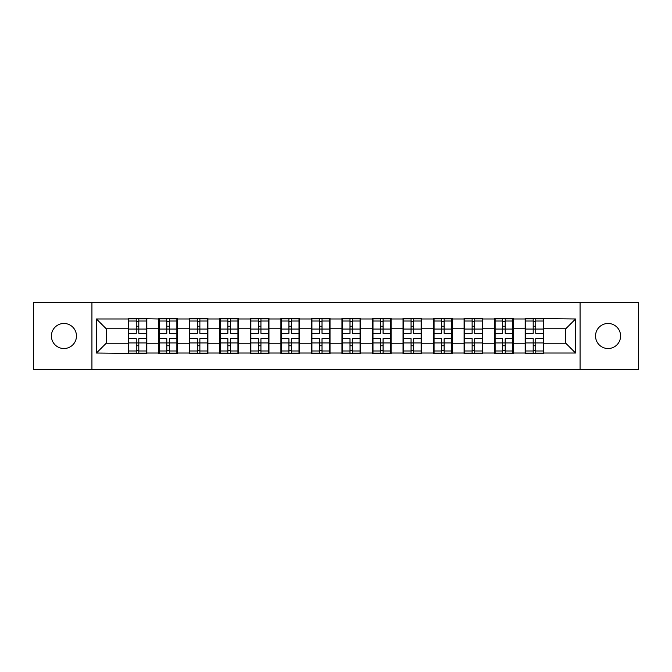 <?xml version="1.0" encoding="UTF-8"?>
<svg xmlns="http://www.w3.org/2000/svg" width="672" height="672" viewBox="0 0 672 672"><rect width="100%" height="100%" fill="white"/><g stroke="black" fill="none" stroke-linecap="round" stroke-linejoin="round"><path stroke-width="1.01" d="M608.059 348.524A12.524 12.524 0 0 1 595.535 336A12.524 12.524 0 0 1 608.059 323.476A12.524 12.524 0 0 1 620.592 336A12.524 12.524 0 0 1 608.059 348.524M63.941 348.524A12.524 12.524 0 0 1 51.408 336A12.524 12.524 0 0 1 63.941 323.476A12.524 12.524 0 0 1 76.465 336A12.524 12.524 0 0 1 63.941 348.524M580.07 369.566L638.4 369.566L638.4 302.434L580.07 302.434L580.07 369.566L91.93 369.566L91.93 302.434L33.6 302.434L33.6 369.566L91.93 369.566M543.766 334.53L543.278 334.53M525.664 334.53L525.168 334.53M525.168 337.47L525.664 337.47M543.278 337.47L543.766 337.47M513.232 334.53L512.744 334.53M495.13 334.53L494.634 334.53M494.634 337.47L495.13 337.47M512.744 337.47L513.232 337.47M482.698 334.53L482.21 334.53M464.596 334.53L464.1 334.53M464.1 337.47L464.596 337.47M482.21 337.47L482.698 337.47M452.164 334.53L451.676 334.53M434.062 334.53L433.574 334.53M433.574 337.47L434.062 337.47M451.676 337.47L452.164 337.47M421.63 334.53L421.142 334.53M403.528 334.53L403.04 334.53M403.04 337.47L403.528 337.47M421.142 337.47L421.63 337.47M391.096 334.53L390.608 334.53M372.994 334.53L372.506 334.53M372.506 337.47L372.994 337.47M390.608 337.47L391.096 337.47M360.562 334.53L360.074 334.53M342.46 334.53L341.972 334.53M341.972 337.47L342.46 337.47M360.074 337.47L360.562 337.47M330.028 334.53L329.54 334.53M311.926 334.53L311.438 334.53M311.438 337.47L311.926 337.47M329.54 337.47L330.028 337.47M299.494 334.53L299.006 334.53M281.392 334.53L280.904 334.53M280.904 337.47L281.392 337.47M299.006 337.47L299.494 337.47M268.96 334.53L268.472 334.53M250.858 334.53L250.37 334.53M250.37 337.47L250.858 337.47M268.472 337.47L268.96 337.47M238.426 334.53L237.938 334.53M220.324 334.53L219.836 334.53M219.836 337.47L220.324 337.47M237.938 337.47L238.426 337.47M207.9 334.53L207.404 334.53M189.79 334.53L189.302 334.53M189.302 337.47L189.79 337.47M207.404 337.47L207.9 337.47M177.366 334.53L176.87 334.53M159.256 334.53L158.768 334.53M158.768 337.47L159.256 337.47M176.87 337.47L177.366 337.47M580.07 302.434L91.93 302.434M565.782 343.241L565.782 328.759L543.766 328.759L543.766 343.241L565.782 343.241L575.568 353.027L575.568 318.973L525.168 318.385L525.168 328.759L513.232 328.759L513.232 343.241L525.168 343.241L525.168 328.759M575.568 353.027L543.766 353.027L543.766 353.615L525.168 353.615L525.168 353.027L513.232 353.027L513.232 353.615L494.634 353.615L494.634 353.027L482.698 353.027L482.698 353.615L464.1 353.615L464.1 353.027L452.164 353.027L452.164 353.615L433.574 353.615L433.574 353.027L421.63 353.027L421.63 353.615L403.04 353.615L403.04 353.027L391.096 353.027L391.096 353.615L372.506 353.615L372.506 353.027L360.562 353.027L360.562 353.615L341.972 353.615L341.972 353.027L330.028 353.027L330.028 353.615L311.438 353.615L311.438 353.027L299.494 353.027L299.494 353.615L280.904 353.615L280.904 353.027L268.96 353.027L268.96 353.615L250.37 353.615L250.37 353.027L238.426 353.027L238.426 353.615L219.836 353.615L219.836 353.027L207.9 353.027L207.9 353.615L189.302 353.615L189.302 353.027L177.366 353.027L177.366 353.615L158.768 353.615L158.768 353.027L146.832 353.027L146.832 353.615L96.432 353.027L96.432 318.973L128.234 318.973L128.234 328.759L106.218 328.759L106.218 343.241L128.234 343.241L128.234 328.759M525.168 318.973L513.232 318.973L513.232 318.385L494.634 318.385L494.634 318.973L482.698 318.973L482.698 318.385L464.1 318.385L464.1 318.973L452.164 318.973L452.164 318.385L433.574 318.385L433.574 318.973L421.63 318.973L421.63 318.385L403.04 318.385L403.04 318.973L391.096 318.973L391.096 318.385L372.506 318.385L372.506 318.973L360.562 318.973L360.562 318.385L341.972 318.385L341.972 318.973L330.028 318.973L330.028 318.385L311.438 318.385L311.438 318.973L299.494 318.973L299.494 318.385L280.904 318.385L280.904 318.973L268.96 318.973L268.96 318.385L250.37 318.385L250.37 318.973L238.426 318.973L238.426 318.385L219.836 318.385L219.836 318.973L207.9 318.973L207.9 318.385L189.302 318.385L189.302 318.973L177.366 318.973L177.366 318.385L158.768 318.385L158.768 318.973L128.234 318.385L128.234 318.973M525.168 343.241L525.168 353.027M513.232 343.241L513.232 353.027M513.232 318.973L513.232 328.759M482.698 343.241L494.634 343.241L494.634 328.759L482.698 328.759L482.698 353.027M494.634 343.241L494.634 353.027M494.634 318.973L494.634 328.759M482.698 318.973L482.698 328.759M452.164 343.241L464.1 343.241L464.1 328.759L452.164 328.759L452.164 353.027M464.1 343.241L464.1 353.027M464.1 318.973L464.1 328.759M452.164 318.973L452.164 328.759M421.63 343.241L433.574 343.241L433.574 328.759L421.63 328.759L421.63 353.027M433.574 343.241L433.574 353.027M433.574 318.973L433.574 328.759M421.63 318.973L421.63 328.759M391.096 343.241L403.04 343.241L403.04 328.759L391.096 328.759L391.096 353.027M403.04 343.241L403.04 353.027M403.04 318.973L403.04 328.759M391.096 318.973L391.096 328.759M360.562 343.241L372.506 343.241L372.506 328.759L360.562 328.759L360.562 353.027M372.506 343.241L372.506 353.027M372.506 318.973L372.506 328.759M360.562 318.973L360.562 328.759M330.028 343.241L341.972 343.241L341.972 328.759L330.028 328.759L330.028 353.027M341.972 343.241L341.972 353.027M341.972 318.973L341.972 328.759M330.028 318.973L330.028 328.759M299.494 343.241L311.438 343.241L311.438 328.759L299.494 328.759L299.494 353.027M311.438 343.241L311.438 353.027M311.438 318.973L311.438 328.759M299.494 318.973L299.494 328.759M268.96 343.241L280.904 343.241L280.904 328.759L268.96 328.759L268.96 353.027M280.904 343.241L280.904 353.027M280.904 318.973L280.904 328.759M268.96 318.973L268.96 328.759M238.426 343.241L250.37 343.241L250.37 328.759L238.426 328.759L238.426 353.027M250.37 343.241L250.37 353.027M250.37 318.973L250.37 328.759M238.426 318.973L238.426 328.759M207.9 343.241L219.836 343.241L219.836 328.759L207.9 328.759L207.9 353.027M219.836 343.241L219.836 353.027M219.836 318.973L219.836 328.759M207.9 318.973L207.9 328.759M177.366 343.241L189.302 343.241L189.302 328.759L177.366 328.759L177.366 353.027M189.302 343.241L189.302 353.027M189.302 318.973L189.302 328.759M177.366 318.973L177.366 328.759M146.832 343.241L158.768 343.241L158.768 328.759L146.832 328.759L146.832 353.027M158.768 343.241L158.768 353.027M158.768 318.973L158.768 328.759M146.832 318.973L146.832 328.759M146.832 334.53L146.336 334.53M128.722 334.53L128.234 334.53M128.234 337.47L128.722 337.47M146.336 337.47L146.832 337.47M128.234 343.241L128.234 353.027M106.218 343.241L96.432 353.027M96.432 318.973L106.218 328.759M543.766 343.241L543.766 353.027M543.766 318.973L543.766 328.759M575.568 318.973L565.782 328.759M128.722 329.062L136.256 329.062L136.256 318.872L128.722 318.872L128.722 338.646L136.256 338.646L136.256 342.938L138.802 342.922L138.802 338.646L146.336 338.646L146.336 318.872L138.802 318.872L138.802 321.023L146.336 321.023M136.256 326.231L138.802 326.231M138.802 321.317L136.256 321.317M128.722 333.354L136.256 333.354L136.256 329.062L138.802 329.078L138.802 333.354L146.336 333.354M128.722 321.023L136.256 321.023M136.256 350.683L138.802 350.683M136.256 345.769L138.802 345.769M128.722 353.128L136.256 353.128L136.256 350.977L128.722 350.977L128.722 353.128M128.722 338.646L128.722 342.938L136.256 342.938L136.256 350.977M128.722 342.938L128.722 350.977M146.336 338.646L146.336 353.128L138.802 353.128L138.802 350.977L146.336 350.977M146.336 342.938L138.802 342.938L138.802 350.977M146.336 329.062L138.802 329.062L138.802 321.023M159.256 329.062L166.79 329.062L166.79 318.872L159.256 318.872L159.256 338.646L166.79 338.646L166.79 342.938L169.336 342.922L169.336 338.646L176.87 338.646L176.87 318.872L169.336 318.872L169.336 321.023L176.87 321.023M166.79 326.231L169.336 326.231M169.336 321.317L166.79 321.317M159.256 333.354L166.79 333.354L166.79 329.062L169.336 329.078L169.336 333.354L176.87 333.354M159.256 321.023L166.79 321.023M166.79 350.683L169.336 350.683M166.79 345.769L169.336 345.769M159.256 353.128L166.79 353.128L166.79 350.977L159.256 350.977L159.256 353.128M159.256 338.646L159.256 342.938L166.79 342.938L166.79 350.977M159.256 342.938L159.256 350.977M176.87 338.646L176.87 353.128L169.336 353.128L169.336 350.977L176.87 350.977M176.87 342.938L169.336 342.938L169.336 350.977M176.87 329.062L169.336 329.062L169.336 321.023M189.79 329.062L197.324 329.062L197.324 318.872L189.79 318.872L189.79 338.646L197.324 338.646L197.324 342.938L199.87 342.922L199.87 338.646L207.404 338.646L207.404 318.872L199.87 318.872L199.87 321.023L207.404 321.023M197.324 326.231L199.87 326.231M199.87 321.317L197.324 321.317M189.79 333.354L197.324 333.354L197.324 329.062L199.87 329.078L199.87 333.354L207.404 333.354M189.79 321.023L197.324 321.023M197.324 350.683L199.87 350.683M197.324 345.769L199.87 345.769M189.79 353.128L197.324 353.128L197.324 350.977L189.79 350.977L189.79 353.128M189.79 338.646L189.79 342.938L197.324 342.938L197.324 350.977M189.79 342.938L189.79 350.977M207.404 338.646L207.404 353.128L199.87 353.128L199.87 350.977L207.404 350.977M207.404 342.938L199.87 342.938L199.87 350.977M207.404 329.062L199.87 329.062L199.87 321.023M220.324 329.062L227.858 329.062L227.858 318.872L220.324 318.872L220.324 338.646L227.858 338.646L227.858 342.938L230.404 342.922L230.404 338.646L237.938 338.646L237.938 318.872L230.404 318.872L230.404 321.023L237.938 321.023M227.858 326.231L230.404 326.231M230.404 321.317L227.858 321.317M220.324 333.354L227.858 333.354L227.858 329.062L230.404 329.078L230.404 333.354L237.938 333.354M220.324 321.023L227.858 321.023M227.858 350.683L230.404 350.683M227.858 345.769L230.404 345.769M220.324 353.128L227.858 353.128L227.858 350.977L220.324 350.977L220.324 353.128M220.324 338.646L220.324 342.938L227.858 342.938L227.858 350.977M220.324 342.938L220.324 350.977M237.938 338.646L237.938 353.128L230.404 353.128L230.404 350.977L237.938 350.977M237.938 342.938L230.404 342.938L230.404 350.977M237.938 329.062L230.404 329.062L230.404 321.023M250.858 329.062L258.392 329.062L258.392 318.872L250.858 318.872L250.858 338.646L258.392 338.646L258.392 342.938L260.938 342.922L260.938 338.646L268.472 338.646L268.472 318.872L260.938 318.872L260.938 321.023L268.472 321.023M258.392 326.231L260.938 326.231M260.938 321.317L258.392 321.317M250.858 333.354L258.392 333.354L258.392 329.062L260.938 329.078L260.938 333.354L268.472 333.354M250.858 321.023L258.392 321.023M258.392 350.683L260.938 350.683M258.392 345.769L260.938 345.769M250.858 353.128L258.392 353.128L258.392 350.977L250.858 350.977L250.858 353.128M250.858 338.646L250.858 342.938L258.392 342.938L258.392 350.977M250.858 342.938L250.858 350.977M268.472 338.646L268.472 353.128L260.938 353.128L260.938 350.977L268.472 350.977M268.472 342.938L260.938 342.938L260.938 350.977M268.472 329.062L260.938 329.062L260.938 321.023M281.392 329.062L288.926 329.062L288.926 318.872L281.392 318.872L281.392 338.646L288.926 338.646L288.926 342.938L291.472 342.922L291.472 338.646L299.006 338.646L299.006 318.872L291.472 318.872L291.472 321.023L299.006 321.023M288.926 326.231L291.472 326.231M291.472 321.317L288.926 321.317M281.392 333.354L288.926 333.354L288.926 329.062L291.472 329.078L291.472 333.354L299.006 333.354M281.392 321.023L288.926 321.023M288.926 350.683L291.472 350.683M288.926 345.769L291.472 345.769M281.392 353.128L288.926 353.128L288.926 350.977L281.392 350.977L281.392 353.128M281.392 338.646L281.392 342.938L288.926 342.938L288.926 350.977M281.392 342.938L281.392 350.977M299.006 338.646L299.006 353.128L291.472 353.128L291.472 350.977L299.006 350.977M299.006 342.938L291.472 342.938L291.472 350.977M299.006 329.062L291.472 329.062L291.472 321.023M311.926 329.062L319.46 329.062L319.46 318.872L311.926 318.872L311.926 338.646L319.46 338.646L319.46 342.938L322.006 342.922L322.006 338.646L329.54 338.646L329.54 318.872L322.006 318.872L322.006 321.023L329.54 321.023M319.46 326.231L322.006 326.231M322.006 321.317L319.46 321.317M311.926 333.354L319.46 333.354L319.46 329.062L322.006 329.078L322.006 333.354L329.54 333.354M311.926 321.023L319.46 321.023M319.46 350.683L322.006 350.683M319.46 345.769L322.006 345.769M311.926 353.128L319.46 353.128L319.46 350.977L311.926 350.977L311.926 353.128M311.926 338.646L311.926 342.938L319.46 342.938L319.46 350.977M311.926 342.938L311.926 350.977M329.54 338.646L329.54 353.128L322.006 353.128L322.006 350.977L329.54 350.977M329.54 342.938L322.006 342.938L322.006 350.977M329.54 329.062L322.006 329.062L322.006 321.023M342.46 329.062L349.994 329.062L349.994 318.872L342.46 318.872L342.46 338.646L349.994 338.646L349.994 342.938L352.54 342.922L352.54 338.646L360.074 338.646L360.074 318.872L352.54 318.872L352.54 321.023L360.074 321.023M349.994 326.231L352.54 326.231M352.54 321.317L349.994 321.317M342.46 333.354L349.994 333.354L349.994 329.062L352.54 329.078L352.54 333.354L360.074 333.354M342.46 321.023L349.994 321.023M349.994 350.683L352.54 350.683M349.994 345.769L352.54 345.769M342.46 353.128L349.994 353.128L349.994 350.977L342.46 350.977L342.46 353.128M342.46 338.646L342.46 342.938L349.994 342.938L349.994 350.977M342.46 342.938L342.46 350.977M360.074 338.646L360.074 353.128L352.54 353.128L352.54 350.977L360.074 350.977M360.074 342.938L352.54 342.938L352.54 350.977M360.074 329.062L352.54 329.062L352.54 321.023M372.994 329.062L380.528 329.062L380.528 318.872L372.994 318.872L372.994 338.646L380.528 338.646L380.528 342.938L383.074 342.922L383.074 338.646L390.608 338.646L390.608 318.872L383.074 318.872L383.074 321.023L390.608 321.023M380.528 326.231L383.074 326.231M383.074 321.317L380.528 321.317M372.994 333.354L380.528 333.354L380.528 329.062L383.074 329.078L383.074 333.354L390.608 333.354M372.994 321.023L380.528 321.023M380.528 350.683L383.074 350.683M380.528 345.769L383.074 345.769M372.994 353.128L380.528 353.128L380.528 350.977L372.994 350.977L372.994 353.128M372.994 338.646L372.994 342.938L380.528 342.938L380.528 350.977M372.994 342.938L372.994 350.977M390.608 338.646L390.608 353.128L383.074 353.128L383.074 350.977L390.608 350.977M390.608 342.938L383.074 342.938L383.074 350.977M390.608 329.062L383.074 329.062L383.074 321.023M403.528 329.062L411.062 329.062L411.062 318.872L403.528 318.872L403.528 338.646L411.062 338.646L411.062 342.938L413.608 342.922L413.608 338.646L421.142 338.646L421.142 318.872L413.608 318.872L413.608 321.023L421.142 321.023M411.062 326.231L413.608 326.231M413.608 321.317L411.062 321.317M403.528 333.354L411.062 333.354L411.062 329.062L413.608 329.078L413.608 333.354L421.142 333.354M403.528 321.023L411.062 321.023M411.062 350.683L413.608 350.683M411.062 345.769L413.608 345.769M403.528 353.128L411.062 353.128L411.062 350.977L403.528 350.977L403.528 353.128M403.528 338.646L403.528 342.938L411.062 342.938L411.062 350.977M403.528 342.938L403.528 350.977M421.142 338.646L421.142 353.128L413.608 353.128L413.608 350.977L421.142 350.977M421.142 342.938L413.608 342.938L413.608 350.977M421.142 329.062L413.608 329.062L413.608 321.023M434.062 329.062L441.596 329.062L441.596 318.872L434.062 318.872L434.062 338.646L441.596 338.646L441.596 342.938L444.142 342.922L444.142 338.646L451.676 338.646L451.676 318.872L444.142 318.872L444.142 321.023L451.676 321.023M441.596 326.231L444.142 326.231M444.142 321.317L441.596 321.317M434.062 333.354L441.596 333.354L441.596 329.062L444.142 329.078L444.142 333.354L451.676 333.354M434.062 321.023L441.596 321.023M441.596 350.683L444.142 350.683M441.596 345.769L444.142 345.769M434.062 353.128L441.596 353.128L441.596 350.977L434.062 350.977L434.062 353.128M434.062 338.646L434.062 342.938L441.596 342.938L441.596 350.977M434.062 342.938L434.062 350.977M451.676 338.646L451.676 353.128L444.142 353.128L444.142 350.977L451.676 350.977M451.676 342.938L444.142 342.938L444.142 350.977M451.676 329.062L444.142 329.062L444.142 321.023M464.596 329.062L472.13 329.062L472.13 318.872L464.596 318.872L464.596 338.646L472.13 338.646L472.13 342.938L474.676 342.922L474.676 338.646L482.21 338.646L482.21 318.872L474.676 318.872L474.676 321.023L482.21 321.023M472.13 326.231L474.676 326.231M474.676 321.317L472.13 321.317M464.596 333.354L472.13 333.354L472.13 329.062L474.676 329.078L474.676 333.354L482.21 333.354M464.596 321.023L472.13 321.023M472.13 350.683L474.676 350.683M472.13 345.769L474.676 345.769M464.596 353.128L472.13 353.128L472.13 350.977L464.596 350.977L464.596 353.128M464.596 338.646L464.596 342.938L472.13 342.938L472.13 350.977M464.596 342.938L464.596 350.977M482.21 338.646L482.21 353.128L474.676 353.128L474.676 350.977L482.21 350.977M482.21 342.938L474.676 342.938L474.676 350.977M482.21 329.062L474.676 329.062L474.676 321.023M495.13 329.062L502.664 329.062L502.664 318.872L495.13 318.872L495.13 338.646L502.664 338.646L502.664 342.938L505.21 342.922L505.21 338.646L512.744 338.646L512.744 318.872L505.21 318.872L505.21 321.023L512.744 321.023M502.664 326.231L505.21 326.231M505.21 321.317L502.664 321.317M495.13 333.354L502.664 333.354L502.664 329.062L505.21 329.078L505.21 333.354L512.744 333.354M495.13 321.023L502.664 321.023M502.664 350.683L505.21 350.683M502.664 345.769L505.21 345.769M495.13 353.128L502.664 353.128L502.664 350.977L495.13 350.977L495.13 353.128M495.13 338.646L495.13 342.938L502.664 342.938L502.664 350.977M495.13 342.938L495.13 350.977M512.744 338.646L512.744 353.128L505.21 353.128L505.21 350.977L512.744 350.977M512.744 342.938L505.21 342.938L505.21 350.977M512.744 329.062L505.21 329.062L505.21 321.023M525.664 329.062L533.198 329.062L533.198 318.872L525.664 318.872L525.664 338.646L533.198 338.646L533.198 342.938L535.744 342.922L535.744 338.646L543.278 338.646L543.278 318.872L535.744 318.872L535.744 321.023L543.278 321.023M533.198 326.231L535.744 326.231M535.744 321.317L533.198 321.317M525.664 333.354L533.198 333.354L533.198 329.062L535.744 329.078L535.744 333.354L543.278 333.354M525.664 321.023L533.198 321.023M533.198 350.683L535.744 350.683M533.198 345.769L535.744 345.769M525.664 353.128L533.198 353.128L533.198 350.977L525.664 350.977L525.664 353.128M525.664 338.646L525.664 342.938L533.198 342.938L533.198 350.977M525.664 342.938L525.664 350.977M543.278 338.646L543.278 353.128L535.744 353.128L535.744 350.977L543.278 350.977M543.278 342.938L535.744 342.938L535.744 350.977M543.278 329.062L535.744 329.062L535.744 321.023"/></g></svg>
